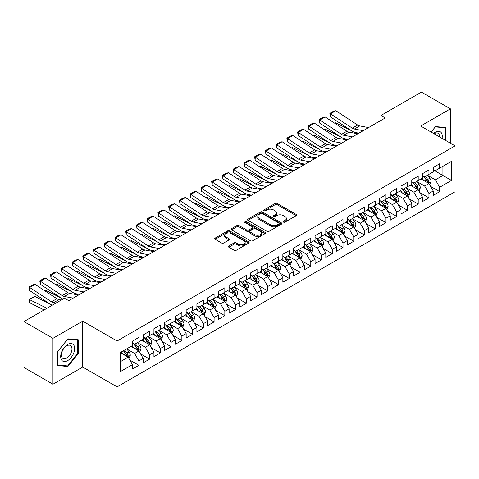 <?xml version="1.0" encoding="UTF-8"?>
<svg xmlns="http://www.w3.org/2000/svg" width="479" height="479" viewBox="0 0 479 479"><rect width="100%" height="100%" fill="white"/><g stroke="black" fill="none" stroke-linecap="round" stroke-linejoin="round"><path stroke-width="0.72" d="M283.52 222.118A1.042 0.605 0 0 0 284.999 222.118L296.202 215.652A1.491 0.862 0 0 0 296.639 215.041A1.491 0.862 0 0 0 296.202 214.436L277.221 203.479A1.491 0.862 0 0 0 275.114 203.479L263.911 209.946A1.042 0.605 0 0 0 263.6 210.371A1.042 0.605 0 0 0 263.911 210.796A1.042 0.605 0 0 0 265.384 210.796L266.833 209.958A4.772 2.754 0 0 1 273.581 209.958L275.162 210.874A4.772 2.754 0 0 1 276.563 212.82A4.772 2.754 0 0 1 275.162 214.772L273.713 215.604A1.042 0.605 0 0 0 273.407 216.035A1.042 0.605 0 0 0 273.713 216.46A1.042 0.605 0 0 0 275.191 216.46L276.64 215.622A4.772 2.754 0 0 1 283.388 215.622L284.969 216.538A4.772 2.754 0 0 1 286.37 218.484A4.772 2.754 0 0 1 284.969 220.43L283.52 221.268A1.042 0.605 0 0 0 283.215 221.693A1.042 0.605 0 0 0 283.52 222.118L283.52 221.268M228.818 245.972A1.491 0.862 0 0 0 228.387 246.577A1.491 0.862 0 0 0 228.818 247.188L234.147 250.26A1.491 0.862 0 0 0 236.255 250.26L248.697 243.081A1.491 0.862 0 0 0 249.134 242.47A1.491 0.862 0 0 0 248.697 241.859L229.716 230.902A1.491 0.862 0 0 0 227.609 230.902L215.167 238.087A1.491 0.862 0 0 0 214.73 238.698A1.491 0.862 0 0 0 215.167 239.302L221.597 243.015A1.491 0.862 0 0 0 223.705 243.015L229.034 239.943A1.491 0.862 0 0 0 229.471 239.332A1.491 0.862 0 0 0 229.034 238.728L225.843 236.883A3.988 2.305 0 0 1 224.675 235.255A3.988 2.305 0 0 1 227.136 233.129A3.988 2.305 0 0 1 231.483 233.626L243.979 240.841A3.988 2.305 0 0 1 245.146 242.47A3.988 2.305 0 0 1 242.685 244.595A3.988 2.305 0 0 1 238.338 244.098L236.255 242.895A1.491 0.862 0 0 0 234.147 242.895L228.818 245.972L228.818 247.188M52.953 338.33L52.953 384.23L82.711 367.046L82.711 321.152L52.953 338.33L23.95 321.583L64.449 298.201L68.748 300.686L385.224 117.966L380.925 115.487L380.925 120.451M82.711 321.152L117.086 341L455.05 145.879L455.05 191.774L117.086 386.894L117.086 341M450.434 143.209L450.434 108.853L420.676 126.031L455.05 145.879M450.434 108.853L421.424 92.106L380.925 115.487M266.941 231.327A1.491 0.862 0 0 0 269.048 231.327L281.49 224.142A1.491 0.862 0 0 0 281.927 223.537A1.491 0.862 0 0 0 281.49 222.927L262.51 211.969A1.491 0.862 0 0 0 260.402 211.969L247.96 219.154A1.491 0.862 0 0 0 247.523 219.759A1.491 0.862 0 0 0 247.96 220.37L266.941 231.327M244.739 222.346A1.042 0.605 0 0 1 245.799 222.496L245.799 221.25L265.097 232.393A1.491 0.862 0 0 1 265.534 233.004A1.491 0.862 0 0 1 265.097 233.614L252.655 240.793A1.491 0.862 0 0 1 250.541 240.793L231.561 229.836L231.561 228.621A1.491 0.862 0 0 0 231.123 229.225A1.491 0.862 0 0 0 231.561 229.836M231.561 228.621L236.889 225.543A1.491 0.862 0 0 1 238.997 225.543L246.697 229.992A1.491 0.862 0 0 0 248.805 229.992L252.337 227.95A1.491 0.862 0 0 0 252.774 227.339A1.491 0.862 0 0 0 252.337 226.735L244.32 222.106A1.042 0.605 0 0 1 244.015 221.681A1.042 0.605 0 0 1 244.661 221.124A1.042 0.605 0 0 1 245.799 221.25M433.244 169.883L442.913 175.464L442.913 166.285L451.505 161.321L439.686 168.141L439.686 163.74L433.244 167.464L433.244 171.865L428.945 174.344L428.945 169.943L422.502 173.661L422.502 178.068L418.203 180.547L418.203 176.146L411.754 179.864L411.754 184.271L407.461 186.75L407.461 182.349L401.013 186.068L401.013 190.474L396.72 192.953L396.72 188.546L390.271 192.271L390.271 196.671L385.972 199.156L385.972 194.749L379.53 198.474L379.53 202.874L375.231 205.359L375.231 200.952L368.788 204.677L368.788 209.078L364.489 211.556L364.489 207.156L358.047 210.88L358.047 215.281L353.747 217.759L353.747 213.359L347.299 217.077L347.299 221.484L343.006 223.962L343.006 219.562L336.557 223.28L336.557 227.687L332.264 230.165L332.264 225.765L325.816 229.483L325.816 233.89L321.517 236.369L321.517 231.962L315.074 235.686L315.074 240.087L310.775 242.572L310.775 238.165L304.333 241.889L304.333 246.29L300.034 248.775L300.034 244.368L293.591 248.092L293.591 252.493L289.292 254.972L289.292 250.571L282.844 254.289L282.844 258.696L278.55 261.175L278.55 256.774L272.102 260.492L272.102 264.899L267.809 267.378L267.809 262.977L261.36 266.695L261.36 271.102L257.061 273.581L257.061 269.18L250.619 272.898L250.619 277.305L246.32 279.784L246.32 275.377L239.877 279.101L239.877 283.502L235.578 285.987L235.578 281.58L229.136 285.304L229.136 289.705L224.837 292.19L224.837 287.783L218.388 291.507L218.388 295.908L214.095 298.387L214.095 293.986L207.647 297.704L207.647 302.111L203.353 304.59L203.353 300.189L196.905 303.908L196.905 308.314L192.606 310.793L192.606 306.392L186.163 310.111L186.163 314.517L181.864 316.996L181.864 312.595L175.422 316.314L175.422 320.714L171.123 323.199L171.123 318.792L164.68 322.517L164.68 326.918L160.381 329.402L160.381 324.996L153.933 328.72L153.933 333.121L149.64 335.605L149.64 331.199L143.191 334.923L143.191 339.324L138.898 341.802L138.898 337.402L132.449 341.12L132.449 345.527L120.636 352.346L120.636 371.453L132.449 364.627L128.15 357.184L120.636 352.843M451.505 161.321L451.505 180.427L439.686 187.247L435.393 179.805L427.603 175.308M430.609 186.409L439.686 191.648L439.686 187.247M439.686 191.648L433.244 195.372L433.244 190.965L428.945 193.45L424.651 186.008L416.862 181.511M419.867 192.612L428.945 197.851L428.945 193.45M428.945 197.851L422.502 201.575L422.502 197.168L418.203 199.653L413.904 192.211L406.12 187.714M409.126 198.815L418.203 204.054L418.203 199.653M418.203 204.054L411.754 207.778L411.754 203.371L407.461 205.856L403.162 198.408L395.373 193.911M398.384 205.018L407.461 210.257L407.461 205.856M407.461 210.257L401.013 213.975L401.013 209.574L396.72 212.053L392.421 204.611L384.631 200.114M387.643 211.221L396.72 216.46L396.72 212.053M396.72 216.46L390.271 220.178L390.271 215.778L385.972 218.256L381.679 210.814L373.889 206.317M376.895 217.418L385.972 222.663L385.972 218.256M385.972 222.663L379.53 226.381L379.53 221.981L375.231 224.459L370.938 217.017L363.148 212.52M366.154 223.621L375.231 228.866L375.231 224.459M375.231 228.866L368.788 232.584L368.788 228.184L364.489 230.662L360.19 223.22L352.406 218.723M355.412 229.824L364.489 235.063L364.489 230.662M364.489 235.063L358.047 238.787L358.047 234.381L353.747 236.866L349.448 229.423L341.665 224.926M344.67 236.027L353.747 241.266L353.747 236.866M353.747 241.266L347.299 244.991L347.299 240.584L343.006 243.069L338.707 235.626L330.917 231.129M333.929 242.23L343.006 247.469L343.006 243.069M343.006 247.469L336.557 251.194L336.557 246.787L332.264 249.266L327.965 241.823L320.176 237.327M323.187 248.433L332.264 253.672L332.264 249.266M332.264 253.672L325.816 257.391L325.816 252.99L321.517 255.469L317.224 248.026L309.434 243.53M312.44 254.636L321.517 259.875L321.517 255.469M321.517 259.875L315.074 263.594L315.074 259.193L310.775 261.672L306.482 254.229L298.692 249.733M301.698 260.833L310.775 266.079L310.775 261.672M310.775 266.079L304.333 269.797L304.333 265.396L300.034 267.875L295.735 260.432L287.951 255.936M290.957 267.037L300.034 272.282L300.034 267.875M300.034 272.282L293.591 276L293.591 271.599L289.292 274.078L284.993 266.635L277.209 262.139M280.215 273.24L289.292 278.479L289.292 274.078M289.292 278.479L282.844 282.203L282.844 277.796L278.55 280.281L274.251 272.838L266.462 268.342M269.473 279.443L278.55 284.682L278.55 280.281M278.55 284.682L272.102 288.406L272.102 283.999L267.809 286.484L263.51 279.041L255.72 274.545M258.732 285.646L267.809 290.885L267.809 286.484M267.809 290.885L261.36 294.609L261.36 290.202L257.061 292.681L252.768 285.239L244.979 280.742M247.984 291.849L257.061 297.088L257.061 292.681M257.061 297.088L250.619 300.806L250.619 296.405L246.32 298.884L242.027 291.442L234.237 286.945M237.243 298.052L246.32 303.291L246.32 298.884M246.32 303.291L239.877 307.009L239.877 302.608L235.578 305.087L231.279 297.645L223.495 293.148M226.501 304.249L235.578 309.494L235.578 305.087M235.578 309.494L229.136 313.212L229.136 308.811L224.837 311.29L220.538 303.848L212.748 299.351M215.76 310.452L224.837 315.691L224.837 311.29M224.837 315.691L218.388 319.415L218.388 315.014L214.095 317.493L209.796 310.051L202.006 305.554M205.018 316.655L214.095 321.894L214.095 317.493M214.095 321.894L207.647 325.618L207.647 321.211L203.353 323.696L199.054 316.254L191.265 311.757M194.276 322.858L203.353 328.097L203.353 323.696M203.353 328.097L196.905 331.821L196.905 327.414L192.606 329.899L188.313 322.457L180.523 317.96M183.529 329.061L192.606 334.3L192.606 329.899M192.606 334.3L186.163 338.024L186.163 333.618L181.864 336.096L177.571 328.654L169.782 324.157M172.787 335.264L181.864 340.503L181.864 336.096M181.864 340.503L175.422 344.221L175.422 339.821L171.123 342.299L166.824 334.857L159.04 330.36M162.046 341.461L171.123 346.706L171.123 342.299M171.123 346.706L164.68 350.424L164.68 346.024L160.381 348.502L156.082 341.06L148.292 336.563M151.304 347.664L160.381 352.909L160.381 348.502M160.381 352.909L153.933 356.627L153.933 352.227L149.64 354.705L145.341 347.263L137.551 342.766M140.563 353.867L149.64 359.106L149.64 354.705M149.64 359.106L143.191 362.831L143.191 358.43L138.898 360.909L134.599 353.466L126.809 348.969M129.821 360.07L138.898 365.309L138.898 360.909M138.898 365.309L132.449 369.034L132.449 364.627M132.449 343.048L134.599 344.287L138.898 341.802M120.636 361.525L128.15 357.184M143.191 336.845L145.341 338.084L149.64 335.605M134.599 353.466L138.898 350.981L130.947 346.395M143.191 358.43L138.898 350.981M153.933 330.642L156.082 331.881L160.381 329.402M145.341 347.263L149.64 344.784L141.688 340.192M153.933 352.227L149.64 344.784M164.68 324.439L166.824 325.678L171.123 323.199M156.082 341.06L160.381 338.581L152.43 333.989M164.68 346.024L160.381 338.581M175.422 318.236L177.571 319.475L181.864 316.996M166.824 334.857L171.123 332.378L163.171 327.786M175.422 339.821L171.123 332.378M186.163 312.033L188.313 313.272L192.606 310.793M177.571 328.654L181.864 326.175L173.919 321.589M186.163 333.618L181.864 326.175M196.905 305.83L199.054 307.075L203.353 304.59M188.313 322.457L192.606 319.972L184.66 315.386M196.905 327.414L192.606 319.972M207.647 299.632L209.796 300.872L214.095 298.387M199.054 316.254L203.353 313.769L195.402 309.183M207.647 321.211L203.353 313.769M218.388 293.429L220.538 294.669L224.837 292.19M209.796 310.051L214.095 307.572L206.144 302.979M218.388 315.014L214.095 307.572M229.136 287.226L231.279 288.466L235.578 285.987M220.538 303.848L224.837 301.369L216.885 296.776M229.136 308.811L224.837 301.369M239.877 281.023L242.027 282.263L246.32 279.784M231.279 297.645L235.578 295.166L227.627 290.573M239.877 302.608L235.578 295.166M250.619 274.82L252.768 276.06L257.061 273.581M242.027 291.442L246.32 288.963L238.374 284.37M250.619 296.405L246.32 288.963M261.36 268.617L263.51 269.857L267.809 267.378M252.768 285.239L257.061 282.76L249.116 278.173M261.36 290.202L257.061 282.76M272.102 262.414L274.251 263.66L278.55 261.175M263.51 279.041L267.809 276.557L259.858 271.97M272.102 283.999L267.809 276.557M282.844 256.217L284.993 257.457L289.292 254.972M274.251 272.838L278.55 270.354L270.599 265.767M282.844 277.796L278.55 270.354M293.591 250.014L295.735 251.253L300.034 248.775M284.993 266.635L289.292 264.157L281.341 259.564M293.591 271.599L289.292 264.157M304.333 243.811L306.482 245.05L310.775 242.572M295.735 260.432L300.034 257.953L292.082 253.361M304.333 265.396L300.034 257.953M315.074 237.608L317.224 238.847L321.517 236.369M306.482 254.229L310.775 251.75L302.83 247.158M315.074 259.193L310.775 251.75M325.816 231.405L327.965 232.644L332.264 230.165M317.224 248.026L321.517 245.547L313.571 240.955M325.816 252.99L321.517 245.547M336.557 225.202L338.707 226.447L343.006 223.962M327.965 241.823L332.264 239.344L324.313 234.758M336.557 246.787L332.264 239.344M347.299 218.999L349.448 220.244L353.747 217.759M338.707 235.626L343.006 233.141L335.055 228.555M347.299 240.584L343.006 233.141M358.047 212.802L360.19 214.041L364.489 211.556M349.448 229.423L353.747 226.938L345.796 222.352M358.047 234.381L353.747 226.938M368.788 206.599L370.938 207.838L375.231 205.359M360.19 223.22L364.489 220.741L356.538 216.149M368.788 228.184L364.489 220.741M379.53 200.396L381.679 201.635L385.972 199.156M370.938 217.017L375.231 214.538L367.285 209.946M379.53 221.981L375.231 214.538M390.271 194.193L392.421 195.432L396.72 192.953M381.679 210.814L385.972 208.335L378.027 203.743M390.271 215.778L385.972 208.335M401.013 187.99L403.162 189.229L407.461 186.75M392.421 204.611L396.72 202.132L388.768 197.54M401.013 209.574L396.72 202.132M411.754 181.786L413.904 183.032L418.203 180.547M403.162 198.408L407.461 195.929L399.51 191.343M411.754 203.371L407.461 195.929M422.502 175.589L424.651 176.829L428.945 174.344M413.904 192.211L418.203 189.726L410.252 185.139M422.502 197.168L418.203 189.726M433.244 169.386L435.393 170.626L439.686 168.141M424.651 186.008L428.945 183.523L420.993 178.936M433.244 190.965L428.945 183.523M23.95 321.583L23.95 367.483L52.953 384.23M82.711 367.046L117.086 386.894M435.393 179.805L442.913 175.464L451.505 180.427M445.865 140.575L445.865 127.522L435.501 126.6L431.112 132.054M78.257 353.586L78.257 339.761L67.886 338.839L57.522 351.736L57.522 365.555L67.886 366.483L78.257 353.586L77.718 353.274M283.939 222.268L284.969 221.669A4.772 2.754 0 0 0 286.37 219.723L286.37 218.484M276.563 212.82L276.563 214.059A4.772 2.754 0 0 1 275.162 216.011L274.132 216.604M296.184 215.664L277.221 204.719A1.491 0.862 0 0 0 275.114 204.719L264.324 210.946M281.472 224.154L262.51 213.209A1.491 0.862 0 0 0 260.402 213.209L247.978 220.382L247.96 219.154M278.856 223.962A1.042 0.605 0 0 0 279.161 223.537A1.042 0.605 0 0 0 278.856 223.112L262.193 213.49A1.042 0.605 0 0 0 260.72 213.49L259.187 214.376A4.772 2.754 0 0 0 257.792 216.322A4.772 2.754 0 0 0 259.187 218.268L270.575 224.843A4.772 2.754 0 0 0 277.329 224.843L278.856 223.962L278.856 225.202A1.042 0.605 0 0 0 279.161 224.777L279.161 223.537M257.792 216.322L257.792 217.562A4.772 2.754 0 0 0 259.187 219.508L259.187 218.268M278.856 225.202L277.329 226.088A4.772 2.754 0 0 1 270.575 226.088L259.187 219.508M231.585 229.848L236.889 226.783L236.889 225.543M252.774 227.339L252.774 228.579A1.491 0.862 0 0 1 252.337 229.19L248.805 231.231A1.491 0.862 0 0 1 246.697 231.231L238.997 226.783A1.491 0.862 0 0 0 236.889 226.783M245.799 222.496L265.073 233.62M254.684 234.602A3.988 2.305 0 0 0 259.031 235.099A3.988 2.305 0 0 0 261.492 232.974A3.988 2.305 0 0 0 260.325 231.345L255.918 228.8A1.491 0.862 0 0 0 253.81 228.8L250.278 230.842A1.491 0.862 0 0 0 249.84 231.453A1.491 0.862 0 0 0 250.278 232.058L254.684 234.602L254.684 235.842A3.988 2.305 0 0 0 259.031 236.339A3.988 2.305 0 0 0 261.492 234.213L261.492 232.974M249.84 231.453L249.84 232.692A1.491 0.862 0 0 0 250.278 233.297L250.278 232.058M254.684 235.842L250.278 233.297M245.146 242.47L245.146 243.709A3.988 2.305 0 0 1 242.685 245.835A3.988 2.305 0 0 1 238.338 245.338L236.255 244.134A1.491 0.862 0 0 0 234.147 244.134L228.842 247.2M224.675 235.255L224.675 236.494A3.988 2.305 0 0 0 225.843 238.123L225.843 236.883M229.034 238.728L229.034 239.943L225.843 238.123M248.697 241.859L248.697 243.081L229.716 232.141A1.491 0.862 0 0 0 227.609 232.141L215.185 239.314M66.791 365.848L67.886 366.483M429.741 184.9L431.07 181.655A4.024 2.323 -120 0 0 429.789 178.224L427.507 175.176M334.617 123.175L335.677 122.81L351.167 130.522M354.993 132.426L357.472 133.659A11.394 6.58 60 0 1 357.603 133.731M423.867 180.595L422.137 178.278M428.184 183.086L428.897 181.822A4.024 2.323 -120 0 0 427.747 179.403L425.466 176.356M424.16 176.547L426.981 180.308A2.054 1.186 60 0 1 427.352 180.93L428.897 181.822M423.454 176.134L426.46 180.146A4.024 2.323 60 0 1 427.609 182.571L427.693 182.798M335.677 122.81L334.821 123.307M363.22 130.671L354.382 129.043A7.598 4.383 60 0 1 352.281 128.15L330.486 113.828L330.306 116.816L352.095 131.132A11.394 6.58 -120 0 0 355.25 132.479L358.915 133.156M368.591 127.57L359.753 125.941A7.598 4.383 60 0 1 357.651 125.049L335.857 110.727L330.486 113.828L329.845 113.343L333.606 111.176L335.857 110.727M330.306 116.816L329.845 113.343M418.999 191.103L420.328 187.852A4.024 2.323 -120 0 0 419.047 184.427L416.76 181.379M323.876 129.378L324.93 129.013L340.425 136.725M344.251 138.629L346.724 139.862A11.394 6.58 60 0 1 346.862 139.928M413.126 186.798L411.389 184.481M417.443 189.289L418.155 188.025A4.024 2.323 -120 0 0 417.005 185.607L414.724 182.559M413.419 182.75L416.239 186.511A2.054 1.186 60 0 1 416.61 187.133L418.155 188.025M412.712 182.337L415.712 186.349A4.024 2.323 60 0 1 416.868 188.768L416.946 189.001M324.93 129.013L324.079 129.51M408.258 197.306L409.587 194.055A4.024 2.323 -120 0 0 408.3 190.63L406.018 187.582M313.134 135.575L314.188 135.216L329.678 142.928M333.504 144.832L335.983 146.065A11.394 6.58 60 0 1 336.12 146.131M402.384 193.001L400.648 190.684M406.701 195.492L407.413 194.229A4.024 2.323 -120 0 0 406.264 191.81L403.977 188.762M402.677 188.948L405.497 192.714A2.054 1.186 60 0 1 405.869 193.336L407.413 194.229M401.971 188.54L404.971 192.552A4.024 2.323 60 0 1 406.126 194.971L406.204 195.204M314.188 135.216L313.338 135.713M352.478 136.874L343.641 135.246A7.598 4.383 60 0 1 341.539 134.348L319.744 120.031L319.559 123.019L341.353 137.335A11.394 6.58 -120 0 0 344.503 138.682L348.173 139.359M357.849 133.773L349.011 132.144A7.598 4.383 60 0 1 346.91 131.246L325.115 116.93L319.744 120.031L319.104 119.546L322.864 117.379L325.115 116.93M319.559 123.019L319.104 119.546M341.737 143.077L332.899 141.449A7.598 4.383 60 0 1 330.797 140.551L309.003 126.234L308.817 129.222L330.612 143.538A11.394 6.58 -120 0 0 333.761 144.886L337.432 145.562M347.107 139.976L338.27 138.347A7.598 4.383 60 0 1 336.168 137.449L314.374 123.133L309.003 126.234L308.362 125.749L312.122 123.582L314.374 123.133M308.817 129.222L308.362 125.749M442.051 138.371A9.873 5.7 120 0 0 441.333 132.773A9.873 5.7 120 0 0 433.567 133.473M439.584 136.952A7.478 4.317 120 0 0 438.884 134.036A7.478 4.317 120 0 0 438.046 133.258A7.478 4.317 120 0 0 434.07 133.767M435.261 126.893L445.326 127.803L445.326 140.263M444.662 127.414L445.326 127.803M431.13 132.066L435.285 126.905M61.623 360.058A9.873 5.7 120 0 0 71.161 357.502A9.873 5.7 120 0 0 73.718 345.012A9.873 5.7 120 0 0 64.18 347.568A9.873 5.7 120 0 0 61.623 360.058M62.114 357.663A7.478 4.317 120 0 0 62.953 358.442A7.478 4.317 120 0 0 69.91 354.957A7.478 4.317 120 0 0 71.269 346.275A7.478 4.317 120 0 0 70.431 345.497A7.478 4.317 120 0 0 63.473 348.981A7.478 4.317 120 0 0 62.114 357.663M67.671 339.144L77.718 340.042L77.718 353.43L67.671 365.926L57.63 365.028L57.63 351.64L67.671 339.144M77.053 339.653L77.718 340.042M397.51 203.509L398.845 200.258A4.024 2.323 -120 0 0 397.558 196.833L395.277 193.785M302.393 141.778L303.447 141.419L318.936 149.131M322.762 151.035L325.241 152.268A11.394 6.58 60 0 1 325.379 152.334M391.642 199.198L389.906 196.887M395.959 201.695L396.672 200.432A4.024 2.323 -120 0 0 395.516 198.007L393.235 194.965M391.936 195.151L394.75 198.917A2.054 1.186 60 0 1 395.127 199.539L396.672 200.432M391.223 194.743L394.229 198.755A4.024 2.323 60 0 1 395.385 201.174L395.462 201.408M303.447 141.419L302.59 141.91M386.769 209.712L388.104 206.461A4.024 2.323 -120 0 0 386.816 203.03L384.535 199.988M291.651 147.981L292.705 147.622L308.195 155.334M312.021 157.238L314.499 158.471A11.394 6.58 60 0 1 314.631 158.537M380.901 205.401L379.164 203.09M385.218 207.898L385.93 206.635A4.024 2.323 -120 0 0 384.775 204.21L382.493 201.162M381.194 201.354L384.008 205.12A2.054 1.186 60 0 1 384.38 205.742L385.93 206.635M380.482 200.946L383.487 204.958A4.024 2.323 60 0 1 384.637 207.377L384.721 207.611M292.705 147.622L291.849 148.113M330.989 149.28L322.157 147.652A7.598 4.383 60 0 1 320.056 146.754L298.261 132.438L298.076 135.425L319.87 149.741A11.394 6.58 -120 0 0 323.02 151.089L326.69 151.759M336.36 146.179L327.528 144.55A7.598 4.383 60 0 1 325.427 143.652L303.632 129.336L298.261 132.438L297.621 131.953L301.375 129.779L303.632 129.336M298.076 135.425L297.621 131.953M320.247 155.483L311.41 153.855A7.598 4.383 60 0 1 309.314 152.957L287.52 138.641L287.334 141.628L309.129 155.944A11.394 6.58 -120 0 0 312.278 157.286L315.948 157.962M325.618 152.382L316.787 150.753A7.598 4.383 60 0 1 314.685 149.855L292.891 135.539L287.52 138.641L286.873 138.156L290.633 135.982L292.891 135.539M287.334 141.628L286.873 138.156M376.027 215.915L377.356 212.664A4.024 2.323 -120 0 0 376.075 209.233L373.794 206.186M280.904 154.184L281.963 153.825L297.453 161.531M301.279 163.435L303.758 164.668A11.394 6.58 60 0 1 303.89 164.74M370.153 211.604L368.423 209.287M374.476 214.101L375.183 212.838A4.024 2.323 -120 0 0 374.033 210.413L371.752 207.365M370.447 207.557L373.267 211.317A2.054 1.186 60 0 1 373.638 211.94L375.183 212.838M369.74 207.15L372.746 211.155A4.024 2.323 60 0 1 373.895 213.58L373.979 213.814M281.963 153.825L281.107 154.316M309.506 161.68L300.668 160.058A7.598 4.383 60 0 1 298.567 159.16L276.778 144.844L276.593 147.825L298.387 162.147A11.394 6.58 -120 0 0 301.536 163.489L305.207 164.165M314.877 158.579L306.039 156.956A7.598 4.383 60 0 1 303.943 156.058L282.149 141.742L276.778 144.844L276.132 144.359L279.892 142.185L282.149 141.742M276.593 147.825L276.132 144.359M365.285 222.118L366.615 218.867A4.024 2.323 -120 0 0 365.333 215.436L363.052 212.389M270.162 160.387L271.222 160.028L286.711 167.734M290.537 169.638L293.01 170.871A11.394 6.58 60 0 1 293.148 170.943M359.412 217.807L357.681 215.49M363.729 220.298L364.441 219.035A4.024 2.323 -120 0 0 363.292 216.616L361.01 213.568M359.705 213.76L362.525 217.52A2.054 1.186 60 0 1 362.896 218.143L364.441 219.035M358.999 213.353L362.004 217.358A4.024 2.323 60 0 1 363.154 219.783L363.238 220.017M271.222 160.028L270.366 160.519M298.764 167.884L289.927 166.255A7.598 4.383 60 0 1 287.825 165.363L266.031 151.041L265.851 154.028L287.639 168.351A11.394 6.58 -120 0 0 290.795 169.692L294.459 170.368M304.135 164.782L295.298 163.153A7.598 4.383 60 0 1 293.196 162.261L271.401 147.939L266.031 151.041L265.39 150.562L269.15 148.388L271.401 147.939M265.851 154.028L265.39 150.562M354.544 228.315L355.873 225.07A4.024 2.323 -120 0 0 354.592 221.639L352.304 218.592M259.42 166.59L260.474 166.225L275.97 173.937M279.796 175.841L282.269 177.074A11.394 6.58 60 0 1 282.406 177.146M348.67 224.01L346.934 221.693M352.987 226.501L353.7 225.238A4.024 2.323 -120 0 0 352.55 222.819L350.269 219.771M348.963 219.963L351.784 223.723A2.054 1.186 60 0 1 352.155 224.346L353.7 225.238M348.257 219.55L351.257 223.561A4.024 2.323 60 0 1 352.412 225.986L352.49 226.214M260.474 166.225L259.624 166.722M288.023 174.087L279.185 172.458A7.598 4.383 60 0 1 277.084 171.56L255.289 157.244L255.103 160.231L276.898 174.548A11.394 6.58 -120 0 0 280.047 175.895L283.718 176.571M293.393 170.985L284.556 169.356A7.598 4.383 60 0 1 282.454 168.464L260.66 154.142L255.289 157.244L254.648 156.759L258.409 154.591L260.66 154.142M255.103 160.231L254.648 156.759M343.802 234.518L345.131 231.267A4.024 2.323 -120 0 0 343.844 227.842L341.563 224.795M248.679 172.793L249.733 172.428L265.222 180.14M269.048 182.044L271.527 183.277A11.394 6.58 60 0 1 271.665 183.343M337.929 230.213L336.192 227.896M342.245 232.704L342.958 231.441A4.024 2.323 -120 0 0 341.808 229.022L339.521 225.974M338.222 226.166L341.042 229.926A2.054 1.186 60 0 1 341.413 230.549L342.958 231.441M337.515 225.753L340.515 229.764A4.024 2.323 60 0 1 341.671 232.183L341.749 232.417M249.733 172.428L248.882 172.925M277.281 180.29L268.444 178.661A7.598 4.383 60 0 1 266.342 177.763L244.547 163.447L244.362 166.435L266.156 180.751A11.394 6.58 -120 0 0 269.306 182.098L272.976 182.774M282.652 177.188L273.814 175.559A7.598 4.383 60 0 1 271.713 174.661L249.918 160.345L244.547 163.447L243.907 162.962L247.667 160.794L249.918 160.345M244.362 166.435L243.907 162.962M333.055 240.721L334.39 237.47A4.024 2.323 -120 0 0 333.103 234.045L330.821 230.998M237.937 178.99L238.991 178.631L254.481 186.343M258.307 188.247L260.786 189.48A11.394 6.58 60 0 1 260.917 189.546M327.187 236.416L325.451 234.099M331.504 238.907L332.216 237.644A4.024 2.323 -120 0 0 331.061 235.225L328.78 232.177M327.48 232.363L330.294 236.129A2.054 1.186 60 0 1 330.672 236.752L332.216 237.644M326.768 231.956L329.774 235.967A4.024 2.323 60 0 1 330.929 238.386L331.007 238.62M238.991 178.631L238.135 179.128M266.534 186.493L257.702 184.864A7.598 4.383 60 0 1 255.6 183.966L233.806 169.65L233.62 172.638L255.415 186.954A11.394 6.58 -120 0 0 258.564 188.301L262.235 188.977M271.904 183.391L263.073 181.763A7.598 4.383 60 0 1 260.971 180.864L239.177 166.548L233.806 169.65L233.165 169.165L236.919 166.997L239.177 166.548M233.62 172.638L233.165 169.165M322.313 246.924L323.648 243.673A4.024 2.323 -120 0 0 322.361 240.248L320.08 237.201M227.19 185.193L228.249 184.834L243.739 192.546M247.565 194.45L250.044 195.683A11.394 6.58 60 0 1 250.176 195.749M316.445 242.613L314.709 240.302M320.762 245.11L321.475 243.847A4.024 2.323 -120 0 0 320.319 241.422L318.038 238.38M316.733 238.566L319.553 242.332A2.054 1.186 60 0 1 319.924 242.955L321.475 243.847M316.026 238.159L319.032 242.17A4.024 2.323 60 0 1 320.182 244.589L320.265 244.823M228.249 184.834L227.393 185.325M255.792 192.696L246.954 191.067A7.598 4.383 60 0 1 244.859 190.169L223.064 175.853L222.879 178.841L244.673 193.157A11.394 6.58 -120 0 0 247.823 194.504L251.493 195.175M261.163 189.594L252.325 187.966A7.598 4.383 60 0 1 250.23 187.067L228.435 172.751L223.064 175.853L222.418 175.368L226.178 173.194L228.435 172.751M222.879 178.841L222.418 175.368M311.572 253.128L312.901 249.876A4.024 2.323 -120 0 0 311.619 246.446L309.338 243.404M216.448 191.396L217.508 191.037L232.998 198.749M236.824 200.653L239.302 201.887A11.394 6.58 60 0 1 239.434 201.952M305.698 248.817L303.967 246.505M310.021 251.313L310.727 250.05A4.024 2.323 -120 0 0 309.578 247.625L307.296 244.577M305.991 244.769L308.811 248.535A2.054 1.186 60 0 1 309.183 249.158L310.727 250.05M305.285 244.362L308.29 248.373A4.024 2.323 60 0 1 309.44 250.792L309.524 251.026M217.508 191.037L216.652 191.528M245.05 198.899L236.213 197.27A7.598 4.383 60 0 1 234.111 196.372L212.323 182.056L212.137 185.044L233.932 199.36A11.394 6.58 -120 0 0 237.081 200.701L240.751 201.378M250.421 195.797L241.584 194.169A7.598 4.383 60 0 1 239.488 193.271L217.694 178.954L212.323 182.056L211.676 181.571L215.436 179.397L217.694 178.954M212.137 185.044L211.676 181.571M300.83 259.331L302.159 256.079A4.024 2.323 -120 0 0 300.878 252.649L298.597 249.601M205.707 197.599L206.766 197.24L222.256 204.946M226.082 206.85L228.555 208.084A11.394 6.58 60 0 1 228.693 208.155M294.956 255.02L293.226 252.702M299.273 257.516L299.986 256.247A4.024 2.323 -120 0 0 298.836 253.828L296.555 250.78M295.25 250.972L298.07 254.732A2.054 1.186 60 0 1 298.441 255.355L299.986 256.247M294.543 250.565L297.549 254.571A4.024 2.323 60 0 1 298.698 256.995L298.782 257.229M206.766 197.24L205.91 197.731M234.309 205.096L225.471 203.467A7.598 4.383 60 0 1 223.37 202.575L201.575 188.259L201.396 191.241L223.184 205.563A11.394 6.58 -120 0 0 226.339 206.904L230.004 207.581M239.68 201.994L230.842 200.372A7.598 4.383 60 0 1 228.74 199.474L206.946 185.157L201.575 188.259L200.935 187.774L204.695 185.601L206.946 185.157M201.396 191.241L200.935 187.774M290.088 265.534L291.418 262.282A4.024 2.323 -120 0 0 290.136 258.852L287.849 255.804M194.965 203.803L196.019 203.443L211.514 211.149M215.34 213.053L217.813 214.287A11.394 6.58 60 0 1 217.951 214.358M284.215 261.223L282.478 258.905M288.532 263.713L289.244 262.45A4.024 2.323 -120 0 0 288.095 260.031L285.813 256.983M284.508 257.175L287.328 260.935A2.054 1.186 60 0 1 287.699 261.558L289.244 262.45M283.802 256.768L286.801 260.774A4.024 2.323 60 0 1 287.957 263.199L288.035 263.432M196.019 203.443L195.169 203.934M223.567 211.299L214.73 209.67A7.598 4.383 60 0 1 212.628 208.778L190.834 194.456L190.648 197.444L212.442 211.766A11.394 6.58 -120 0 0 215.592 213.107L219.262 213.784M228.938 208.197L220.101 206.569A7.598 4.383 60 0 1 217.999 205.677L196.204 191.355L190.834 194.456L190.193 193.971L193.953 191.804L196.204 191.355M190.648 197.444L190.193 193.971M279.347 271.731L280.676 268.485A4.024 2.323 -120 0 0 279.389 265.055L277.107 262.007M184.223 210.006L185.277 209.64L200.767 217.352M204.593 219.256L207.072 220.49A11.394 6.58 60 0 1 207.209 220.556M273.473 267.426L271.737 265.109M277.79 269.916L278.503 268.653A4.024 2.323 -120 0 0 277.353 266.234L275.066 263.187M273.766 263.378L276.587 267.138A2.054 1.186 60 0 1 276.958 267.761L278.503 268.653M273.06 262.965L276.06 266.977A4.024 2.323 60 0 1 277.215 269.396L277.293 269.629M185.277 209.64L184.427 210.137M212.826 217.502L203.988 215.873A7.598 4.383 60 0 1 201.887 214.975L180.092 200.659L179.906 203.647L201.701 217.963A11.394 6.58 -120 0 0 204.85 219.31L208.521 219.987M218.196 214.4L209.359 212.772A7.598 4.383 60 0 1 207.257 211.88L185.463 197.558L180.092 200.659L179.451 200.174L183.212 198.007L185.463 197.558M179.906 203.647L179.451 200.174M268.599 277.934L269.934 274.683A4.024 2.323 -120 0 0 268.647 271.258L266.366 268.21M173.482 216.209L174.536 215.843L190.025 223.555M193.851 225.459L196.33 226.693A11.394 6.58 60 0 1 196.462 226.759M262.731 273.629L260.995 271.312M267.048 276.12L267.761 274.856A4.024 2.323 -120 0 0 266.605 272.437L264.324 269.39M263.025 269.581L265.839 273.341A2.054 1.186 60 0 1 266.216 273.964L267.761 274.856M262.312 269.168L265.318 273.18A4.024 2.323 60 0 1 266.474 275.599L266.552 275.832M174.536 215.843L173.679 216.34M202.078 223.705L193.247 222.076A7.598 4.383 60 0 1 191.145 221.178L169.35 206.862L169.165 209.85L190.959 224.166A11.394 6.58 -120 0 0 194.109 225.513L197.779 226.19M207.449 220.603L198.617 218.975A7.598 4.383 60 0 1 196.516 218.077L174.721 203.761L169.35 206.862L168.704 206.377L172.464 204.21L174.721 203.761M169.165 209.85L168.704 206.377M257.858 284.137L259.193 280.886A4.024 2.323 -120 0 0 257.906 277.461L255.624 274.413M162.734 222.406L163.794 222.046L179.284 229.758M183.11 231.662L185.589 232.896A11.394 6.58 60 0 1 185.72 232.962M251.99 279.832L250.254 277.515M256.307 282.323L257.019 281.059A4.024 2.323 -120 0 0 255.864 278.634L253.583 275.593M252.277 275.778L255.097 279.544A2.054 1.186 60 0 1 255.469 280.167L257.019 281.059M251.571 275.371L254.577 279.383A4.024 2.323 60 0 1 255.726 281.802L255.81 282.035M163.794 222.046L162.938 222.543M191.337 229.908L182.499 228.279A7.598 4.383 60 0 1 180.403 227.381L158.609 213.065L158.423 216.053L180.218 230.369A11.394 6.58 -120 0 0 183.367 231.716L187.038 232.393M196.707 226.806L187.87 225.178A7.598 4.383 60 0 1 185.774 224.28L163.98 209.964L158.609 213.065L157.962 212.58L161.722 210.407L163.98 209.964M158.423 216.053L157.962 212.58M247.116 290.34L248.445 287.089A4.024 2.323 -120 0 0 247.164 283.664L244.883 280.616M151.993 228.609L153.052 228.249L168.542 235.961M172.368 237.865L174.847 239.099A11.394 6.58 60 0 1 174.979 239.165M241.242 286.029L239.512 283.718M245.565 288.526L246.272 287.262A4.024 2.323 -120 0 0 245.122 284.837L242.841 281.796M241.536 281.981L244.356 285.747A2.054 1.186 60 0 1 244.727 286.37L246.272 287.262M240.829 281.574L243.835 285.586A4.024 2.323 60 0 1 244.985 288.005L245.068 288.238M153.052 228.249L152.196 228.74M180.595 236.111L171.757 234.482A7.598 4.383 60 0 1 169.656 233.584L147.867 219.268L147.682 222.256L169.476 236.572A11.394 6.58 -120 0 0 172.626 237.919L176.296 238.59M185.966 233.01L177.128 231.381A7.598 4.383 60 0 1 175.027 230.483L153.238 216.167L147.867 219.268L147.221 218.783L150.981 216.61L153.238 216.167M147.682 222.256L147.221 218.783M236.375 296.543L237.704 293.292A4.024 2.323 -120 0 0 236.422 289.861L234.141 286.819M141.251 234.812L142.311 234.453L157.801 242.158M161.627 244.068L164.099 245.296A11.394 6.58 60 0 1 164.237 245.368M230.501 292.232L228.764 289.921M234.818 294.729L235.53 293.465A4.024 2.323 -120 0 0 234.381 291.04L232.099 287.993M230.794 288.184L233.614 291.951A2.054 1.186 60 0 1 233.986 292.573L235.53 293.465M230.088 287.777L233.093 291.783A4.024 2.323 60 0 1 234.243 294.208L234.327 294.441M142.311 234.453L141.455 234.944M169.853 242.314L161.016 240.686A7.598 4.383 60 0 1 158.914 239.787L137.12 225.471L136.94 228.459L158.729 242.775A11.394 6.58 -120 0 0 161.884 244.116L165.548 244.793M175.224 239.213L166.387 237.584A7.598 4.383 60 0 1 164.285 236.686L142.491 222.37L137.12 225.471L136.479 224.986L140.239 222.813L142.491 222.37M136.94 228.459L136.479 224.986M225.633 302.746L226.962 299.495A4.024 2.323 -120 0 0 225.681 296.064L223.394 293.016M130.51 241.015L131.563 240.656L147.059 248.362M150.885 250.266L153.358 251.499A11.394 6.58 60 0 1 153.496 251.571M219.759 298.435L218.023 296.118M224.076 300.926L224.789 299.662A4.024 2.323 -120 0 0 223.639 297.243L221.358 294.196M220.053 294.387L222.873 298.148A2.054 1.186 60 0 1 223.244 298.77L224.789 299.662M219.346 293.98L222.346 297.986A4.024 2.323 60 0 1 223.501 300.411L223.579 300.644M131.563 240.656L130.713 241.147M159.112 248.511L150.274 246.883A7.598 4.383 60 0 1 148.173 245.99L126.378 231.668L126.193 234.656L147.987 248.978A11.394 6.58 -120 0 0 151.136 250.319L154.807 250.996M164.483 245.41L155.645 243.787A7.598 4.383 60 0 1 153.543 242.889L131.749 228.573L126.378 231.668L125.737 231.189L129.498 229.016L131.749 228.573M126.193 234.656L125.737 231.189M214.891 308.943L216.221 305.698A4.024 2.323 -120 0 0 214.933 302.267L212.652 299.219M119.768 247.218L120.822 246.859L136.311 254.565M140.137 256.469L142.616 257.702A11.394 6.58 60 0 1 142.754 257.774M209.018 304.638L207.281 302.321M213.335 307.129L214.047 305.865A4.024 2.323 -120 0 0 212.892 303.447L210.61 300.399M209.311 300.59L212.131 304.351A2.054 1.186 60 0 1 212.502 304.973L214.047 305.865M208.605 300.183L211.604 304.189A4.024 2.323 60 0 1 212.76 306.614L212.838 306.847M120.822 246.859L119.972 247.35M148.37 254.714L139.533 253.086A7.598 4.383 60 0 1 137.431 252.194L115.637 237.871L115.451 240.859L137.245 255.175A11.394 6.58 -120 0 0 140.395 256.522L144.065 257.199M153.741 251.613L144.903 249.984A7.598 4.383 60 0 1 142.802 249.092L121.007 234.77L115.637 237.871L114.996 237.386L118.756 235.219L121.007 234.77M115.451 240.859L114.996 237.386M204.144 315.146L205.479 311.895A4.024 2.323 -120 0 0 204.192 308.47L201.91 305.422M109.026 253.421L110.08 253.056L125.57 260.768M129.396 262.672L131.875 263.905A11.394 6.58 60 0 1 132.006 263.971M198.276 310.841L196.54 308.524M202.593 313.332L203.306 312.069A4.024 2.323 -120 0 0 202.15 309.65L199.869 306.602M198.569 306.794L201.384 310.554A2.054 1.186 60 0 1 201.761 311.176L203.306 312.069M197.857 306.38L200.863 310.392A4.024 2.323 60 0 1 202.012 312.811L202.096 313.044M110.08 253.056L109.224 253.553M137.623 260.917L128.791 259.289A7.598 4.383 60 0 1 126.69 258.391L104.895 244.074L104.709 247.062L126.504 261.378A11.394 6.58 -120 0 0 129.653 262.726L133.324 263.402M142.993 257.816L134.162 256.187A7.598 4.383 60 0 1 132.06 255.295L110.266 240.973L104.895 244.074L104.248 243.589L108.009 241.422L110.266 240.973M104.709 247.062L104.248 243.589M193.402 321.349L194.737 318.098A4.024 2.323 -120 0 0 193.45 314.673L191.169 311.625M98.279 259.618L99.339 259.259L114.828 266.971M118.654 268.875L121.133 270.108A11.394 6.58 60 0 1 121.265 270.174M187.534 317.044L185.798 314.727M191.851 319.535L192.564 318.272A4.024 2.323 -120 0 0 191.408 315.853L189.127 312.805M187.822 312.997L190.642 316.757A2.054 1.186 60 0 1 191.013 317.379L192.564 318.272M187.115 312.583L190.121 316.595A4.024 2.323 60 0 1 191.271 319.014L191.355 319.248M99.339 259.259L98.482 259.756M126.881 267.12L118.044 265.492A7.598 4.383 60 0 1 115.948 264.594L94.153 250.278L93.968 253.265L115.762 267.581A11.394 6.58 -120 0 0 118.912 268.929L122.582 269.605M132.252 264.019L123.414 262.39A7.598 4.383 60 0 1 121.319 261.492L99.524 247.176L94.153 250.278L93.507 249.793L97.267 247.625L99.524 247.176M93.968 253.265L93.507 249.793M182.661 327.552L183.99 324.301A4.024 2.323 -120 0 0 182.709 320.876L180.427 317.828M87.537 265.821L88.597 265.462L104.087 273.174M107.913 275.078L110.392 276.311A11.394 6.58 60 0 1 110.523 276.377M176.787 323.247L175.057 320.93M181.11 325.738L181.816 324.475A4.024 2.323 -120 0 0 180.667 322.05L178.386 319.008M177.08 319.194L179.9 322.96A2.054 1.186 60 0 1 180.272 323.582L181.816 324.475M176.374 318.786L179.38 322.798A4.024 2.323 60 0 1 180.529 325.217L180.613 325.451M88.597 265.462L87.741 265.953M116.14 273.323L107.302 271.695A7.598 4.383 60 0 1 105.2 270.797L83.412 256.481L83.226 259.468L105.021 273.784A11.394 6.58 -120 0 0 108.17 275.132L111.841 275.808M121.51 270.222L112.673 268.593A7.598 4.383 60 0 1 110.571 267.695L88.783 253.379L83.412 256.481L82.765 255.996L86.525 253.822L88.783 253.379M83.226 259.468L82.765 255.996M171.919 333.755L173.248 330.504A4.024 2.323 -120 0 0 171.967 327.073L169.686 324.032M76.796 272.024L77.855 271.665L93.345 279.377M97.171 281.281L99.644 282.514A11.394 6.58 60 0 1 99.782 282.58M166.045 329.444L164.309 327.133M170.362 331.941L171.075 330.678A4.024 2.323 -120 0 0 169.925 328.253L167.644 325.211M166.339 325.397L169.159 329.163A2.054 1.186 60 0 1 169.53 329.786L171.075 330.678M165.632 324.99L168.638 329.001A4.024 2.323 60 0 1 169.788 331.42L169.871 331.654M77.855 271.665L76.999 272.156M105.398 279.526L96.56 277.898A7.598 4.383 60 0 1 94.459 277L72.664 262.684L72.485 265.671L94.273 279.987A11.394 6.58 -120 0 0 97.429 281.329L101.093 282.005M110.769 276.425L101.931 274.796A7.598 4.383 60 0 1 99.83 273.898L78.035 259.582L72.664 262.684L72.024 262.199L75.784 260.025L78.035 259.582M72.485 265.671L72.024 262.199M161.178 339.958L162.507 336.707A4.024 2.323 -120 0 0 161.225 333.276L158.938 330.235M66.054 278.227L67.108 277.868L82.598 285.574M86.424 287.484L88.902 288.711A11.394 6.58 60 0 1 89.04 288.783M155.304 335.647L153.567 333.33M159.621 338.144L160.333 336.881A4.024 2.323 -120 0 0 159.184 334.456L156.902 331.408M155.597 331.6L158.417 335.36A2.054 1.186 60 0 1 158.788 335.989L160.333 336.881M154.891 331.193L157.89 335.198A4.024 2.323 60 0 1 159.046 337.623L159.124 337.857M67.108 277.868L66.258 278.359M94.656 285.724L85.819 284.101A7.598 4.383 60 0 1 83.717 283.203L61.923 268.887L61.737 271.874L83.532 286.191A11.394 6.58 -120 0 0 86.681 287.532L90.351 288.208M100.027 282.628L91.19 280.999A7.598 4.383 60 0 1 89.088 280.101L67.294 265.785L61.923 268.887L61.282 268.402L65.042 266.228L67.294 265.785M61.737 271.874L61.282 268.402M150.436 346.161L151.765 342.91A4.024 2.323 -120 0 0 150.478 339.479L148.197 336.432M55.313 284.43L56.366 284.071L71.856 291.777M75.682 293.681L78.161 294.914A11.394 6.58 60 0 1 78.299 294.986M144.562 341.85L142.826 339.533M148.879 344.341L149.592 343.078A4.024 2.323 -120 0 0 148.436 340.659L146.155 337.611M144.856 337.803L147.676 341.563A2.054 1.186 60 0 1 148.047 342.186L149.592 343.078M144.149 337.396L147.149 341.401A4.024 2.323 60 0 1 148.304 343.826L148.382 344.06M56.366 284.071L55.516 284.562M83.915 291.927L75.077 290.298A7.598 4.383 60 0 1 72.976 289.406L51.181 275.084L50.996 278.071L72.79 292.394A11.394 6.58 -120 0 0 75.939 293.735L79.61 294.411M89.286 288.825L80.448 287.202A7.598 4.383 60 0 1 78.346 286.304L56.552 271.988L51.181 275.084L50.54 274.605L54.301 272.431L56.552 271.988M50.996 278.071L50.54 274.605M139.688 352.358L141.024 349.113A4.024 2.323 -120 0 0 139.736 345.682L137.455 342.635M44.571 290.633L45.625 290.274L61.114 297.98M133.821 348.053L132.084 345.736M138.138 350.544L138.85 349.281A4.024 2.323 -120 0 0 137.695 346.862L135.413 343.814M134.114 344.006L136.928 347.766A2.054 1.186 60 0 1 137.305 348.389L138.85 349.281M133.401 343.599L136.407 347.604A4.024 2.323 60 0 1 137.557 350.029L137.641 350.263M45.625 290.274L44.769 290.765M73.167 298.13L64.336 296.501A7.598 4.383 60 0 1 62.234 295.609L40.44 281.287L40.254 284.275L62.048 298.591A11.394 6.58 -120 0 0 62.899 299.1M68.509 300.549L68.868 300.614M78.538 295.028L69.706 293.399A7.598 4.383 60 0 1 67.605 292.507L45.81 278.185L40.44 281.287L39.793 280.802L43.553 278.634L45.81 278.185M40.254 284.275L39.793 280.802M128.947 358.561L130.282 355.31A4.024 2.323 -120 0 0 128.995 351.885L126.713 348.838M34.883 296.471L29.512 299.573L29.698 302.776L28.979 299.375L34.883 296.471L50.373 304.183M123.079 354.256L121.343 351.939M28.979 299.375L46.996 308.278M44.11 309.949L29.698 302.776M127.396 356.747L128.109 355.484A4.024 2.323 -120 0 0 126.953 353.065L124.672 350.017M123.666 350.598L126.187 353.969A2.054 1.186 60 0 1 126.558 354.592L128.109 355.484M123.384 350.76L125.666 353.807A4.024 2.323 60 0 1 126.815 356.226L126.899 356.46M55.911 303.135L53.588 302.704A7.598 4.383 60 0 1 51.492 301.806L29.698 287.49L29.512 290.478L51.307 304.794A11.394 6.58 -120 0 0 52.157 305.303M61.282 300.034L58.959 299.603A7.598 4.383 60 0 1 56.863 298.704L35.069 284.388L29.698 287.49L29.051 287.005L32.811 284.837L35.069 284.388M29.512 290.478L29.051 287.005M284.969 221.669L284.969 220.43M273.713 216.46L273.713 215.604M275.162 216.011L275.162 214.772M263.911 210.796L263.911 209.946M275.114 204.719L275.114 203.479M277.221 204.719L277.221 203.479M296.202 215.652L296.202 214.436M260.402 213.209L260.402 211.969M262.51 213.209L262.51 211.969M281.49 224.142L281.49 222.927M270.575 226.088L270.575 224.843M277.329 226.088L277.329 224.843M238.997 226.783L238.997 225.543M246.697 231.231L246.697 229.992M248.805 231.231L248.805 229.992M252.337 229.19L252.337 227.95M265.097 233.614L265.097 232.393M234.147 244.134L234.147 242.895M236.255 244.134L236.255 242.895M238.338 245.338L238.338 244.098M215.167 239.302L215.167 238.087M227.609 232.141L227.609 230.902M229.716 232.141L229.716 230.902M428.442 183.235L431.046 181.733M427.747 179.403L429.789 178.224M424.777 181.116L426.46 180.146M354.382 129.043L359.753 125.941M352.281 128.15L357.651 125.049M417.7 189.439L420.305 187.93M417.005 185.607L419.047 184.427M414.03 187.319L415.712 186.349M406.958 195.636L409.563 194.133M406.264 191.81L408.3 190.63M403.288 193.522L404.971 192.552M343.641 135.246L349.011 132.144M341.539 134.348L346.91 131.246M332.899 141.449L338.27 138.347M330.797 140.551L336.168 137.449M396.211 201.839L398.815 200.336M395.516 198.007L397.558 196.833M392.546 199.725L394.229 198.755M385.469 208.042L388.074 206.539M384.775 204.21L386.816 203.03M381.805 205.928L383.487 204.958M322.157 147.652L327.528 144.55M320.056 146.754L325.427 143.652M311.41 153.855L316.787 150.753M309.314 152.957L314.685 149.855M374.728 214.245L377.332 212.742M374.033 210.413L376.075 209.233M371.063 212.131L372.746 211.155M300.668 160.058L306.039 156.956M298.567 159.16L303.943 156.058M363.986 220.448L366.591 218.945M363.292 216.616L365.333 215.436M360.322 218.328L362.004 217.358M289.927 166.255L295.298 163.153M287.825 165.363L293.196 162.261M353.245 226.651L355.849 225.148M352.55 222.819L354.592 221.639M349.574 224.531L351.257 223.561M279.185 172.458L284.556 169.356M277.084 171.56L282.454 168.464M342.497 232.854L345.108 231.345M341.808 229.022L343.844 227.842M338.833 230.734L340.515 229.764M268.444 178.661L273.814 175.559M266.342 177.763L271.713 174.661M331.755 239.051L334.36 237.548M331.061 235.225L333.103 234.045M328.091 236.937L329.774 235.967M257.702 184.864L263.073 181.763M255.6 183.966L260.971 180.864M321.014 245.254L323.618 243.751M320.319 241.422L322.361 240.248M317.349 243.14L319.032 242.17M246.954 191.067L252.325 187.966M244.859 190.169L250.23 187.067M310.272 251.457L312.877 249.954M309.578 247.625L311.619 246.446M306.608 249.343L308.29 248.373M236.213 197.27L241.584 194.169M234.111 196.372L239.488 193.271M299.531 257.66L302.135 256.157M298.836 253.828L300.878 252.649M295.866 255.547L297.549 254.571M225.471 203.467L230.842 200.372M223.37 202.575L228.74 199.474M288.789 263.863L291.394 262.36M288.095 260.031L290.136 258.852M285.119 261.744L286.801 260.774M214.73 209.67L220.101 206.569M212.628 208.778L217.999 205.677M278.042 270.066L280.652 268.563M277.353 266.234L279.389 265.055M274.377 267.947L276.06 266.977M203.988 215.873L209.359 212.772M201.887 214.975L207.257 211.88M267.3 276.269L269.905 274.76M266.605 272.437L268.647 271.258M263.636 274.15L265.318 273.18M193.247 222.076L198.617 218.975M191.145 221.178L196.516 218.077M256.558 282.466L259.163 280.963M255.864 278.634L257.906 277.461M252.894 280.353L254.577 279.383M182.499 228.279L187.87 225.178M180.403 227.381L185.774 224.28M245.817 288.669L248.421 287.166M245.122 284.837L247.164 283.664M242.152 286.556L243.835 285.586M171.757 234.482L177.128 231.381M169.656 233.584L175.027 230.483M235.075 294.872L237.68 293.37M234.381 291.04L236.422 289.861M231.411 292.759L233.093 291.783M161.016 240.686L166.387 237.584M158.914 239.787L164.285 236.686M224.334 301.075L226.938 299.573M223.639 297.243L225.681 296.064M220.663 298.962L222.346 297.986M150.274 246.883L155.645 243.787M148.173 245.99L153.543 242.889M213.586 307.279L216.197 305.776M212.892 303.447L214.933 302.267M209.922 305.159L211.604 304.189M139.533 253.086L144.903 249.984M137.431 252.194L142.802 249.092M202.845 313.482L205.449 311.973M202.15 309.65L204.192 308.47M199.18 311.362L200.863 310.392M128.791 259.289L134.162 256.187M126.69 258.391L132.06 255.295M192.103 319.685L194.708 318.176M191.408 315.853L193.45 314.673M188.439 317.565L190.121 316.595M118.044 265.492L123.414 262.39M115.948 264.594L121.319 261.492M181.361 325.882L183.966 324.379M180.667 322.05L182.709 320.876M177.697 323.768L179.38 322.798M107.302 271.695L112.673 268.593M105.2 270.797L110.571 267.695M170.62 332.085L173.224 330.582M169.925 328.253L171.967 327.073M166.955 329.971L168.638 329.001M96.56 277.898L101.931 274.796M94.459 277L99.83 273.898M159.878 338.288L162.483 336.785M159.184 334.456L161.225 333.276M156.208 336.174L157.89 335.198M85.819 284.101L91.19 280.999M83.717 283.203L89.088 280.101M149.131 344.491L151.741 342.988M148.436 340.659L150.478 339.479M145.466 342.377L147.149 341.401M75.077 290.298L80.448 287.202M72.976 289.406L78.346 286.304M138.389 350.694L140.994 349.191M137.695 346.862L139.736 345.682M134.725 348.574L136.407 347.604M64.336 296.501L69.706 293.399M62.234 295.609L67.605 292.507M127.648 356.897L130.252 355.388M126.953 353.065L128.995 351.885M123.983 354.777L125.666 353.807M53.588 302.704L58.959 299.603M51.492 301.806L56.863 298.704"/></g></svg>
